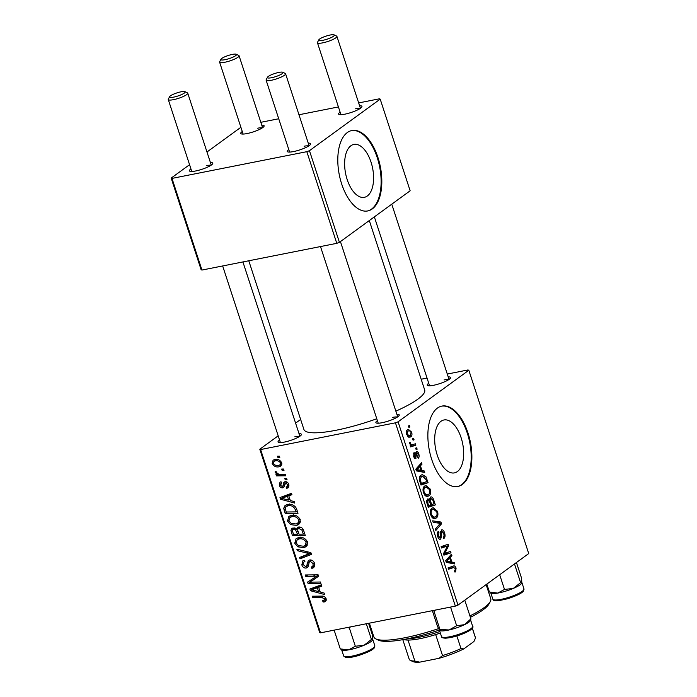 <?xml version="1.0" encoding="UTF-8"?>
<svg xmlns="http://www.w3.org/2000/svg" width="697" height="697" viewBox="0 0 697 697"><rect width="100%" height="100%" fill="white"/><g stroke="black" fill="none" stroke-linecap="round" stroke-linejoin="round"><path stroke-width="1.05" d="M461.118 437.733A26.974 13.766 78.8 0 0 443.937 419.977A26.974 13.766 78.8 0 0 437.246 455.132A26.974 13.766 78.8 0 0 454.427 472.888A26.974 13.766 78.8 0 0 461.118 437.733M468.009 433.081A40.984 20.927 78.8 0 0 441.907 406.09A40.984 20.927 78.8 0 0 431.739 459.515A40.984 20.927 78.8 0 0 457.842 486.497A40.984 20.927 78.8 0 0 468.009 433.081M457.493 486.567A40.984 20.927 78.8 0 0 467.321 433.212A40.984 20.927 78.8 0 0 441.558 406.168M448.215 376.885A12.293 2.431 161.9 0 1 450.489 378.07A12.293 2.431 161.9 0 1 433.447 385.31A12.293 2.431 161.9 0 1 427.592 385.554A12.293 2.431 161.9 0 1 428.733 383.254M396.881 414.288A12.293 2.431 161.9 0 1 399.154 415.482A12.293 2.431 161.9 0 1 382.113 422.713A12.293 2.431 161.9 0 1 376.267 422.957A12.293 2.431 161.9 0 1 377.399 420.657M299.039 433.682A12.293 2.431 161.9 0 1 301.322 434.867A12.293 2.431 161.9 0 1 284.28 442.107A12.293 2.431 161.9 0 1 278.425 442.351A12.293 2.431 161.9 0 1 279.567 440.051M369.305 220.548L424.691 390.006A63.532 12.581 161.9 0 1 395.852 411.152M376.781 418.766A63.532 12.581 161.9 0 1 336.189 430.232A63.532 12.581 161.9 0 1 303.918 429.483L248.777 260.783M308.257 143.155A12.293 2.431 161.9 0 1 310.54 144.349A12.293 2.431 161.9 0 1 293.498 151.58A12.293 2.431 161.9 0 1 287.643 151.824A12.293 2.431 161.9 0 1 288.785 149.524M359.591 105.752A12.293 2.431 161.9 0 1 361.865 106.937A12.293 2.431 161.9 0 1 344.832 114.177A12.293 2.431 161.9 0 1 338.977 114.421A12.293 2.431 161.9 0 1 340.11 112.121M261.75 125.146A12.293 2.431 161.9 0 1 264.032 126.331A12.293 2.431 161.9 0 1 246.991 133.571A12.293 2.431 161.9 0 1 241.136 133.815A12.293 2.431 161.9 0 1 242.277 131.506M210.424 162.549A12.293 2.431 161.9 0 1 212.698 163.734A12.293 2.431 161.9 0 1 195.657 170.974A12.293 2.431 161.9 0 1 189.811 171.218A12.293 2.431 161.9 0 1 190.943 168.918M371.048 162.174A26.974 13.766 78.8 0 0 353.867 144.418A26.974 13.766 78.8 0 0 347.176 179.565A26.974 13.766 78.8 0 0 364.357 197.321A26.974 13.766 78.8 0 0 371.048 162.174M377.948 157.513A40.984 20.927 78.8 0 0 351.837 130.531A40.984 20.927 78.8 0 0 341.669 183.947A40.984 20.927 78.8 0 0 367.772 210.938A40.984 20.927 78.8 0 0 377.948 157.513M367.432 210.999A40.984 20.927 78.8 0 0 377.251 157.653A40.984 20.927 78.8 0 0 351.488 130.6M395.443 422.818L398.083 421.816L457.99 605.118L455.359 606.12L395.443 422.818L260.617 449.548L320.524 632.841L319.705 632.528L259.789 449.225L278.181 435.825M295.598 423.131L300.642 419.455M398.083 421.816L468.82 370.264L467.992 369.95L447.282 374.054M427.034 378.07L421.171 379.229M424.708 486.018L425.911 485.469L430.302 489.155C431.034 492.43 430.624 494.626 429.056 495.741L427.679 496.386L425.64 495.959L423.393 492.692C422.626 489.32 423.07 487.098 424.708 486.018M421.981 470.58L424.246 470.954L424.743 472.461L416.362 470.884L415.804 469.186L421.554 462.73L422.016 464.124L420.43 465.831L421.981 470.58L418.461 471.277M453.25 566.103C454.331 565.52 455.28 566.173 456.091 568.081L455.585 571.836L454.967 572.132L454.435 570.799L455.028 570.529L455.324 568.534L453.529 567.576L448.511 569.249L448.058 567.846L453.608 566.008M448.293 568.578L453.974 567.454L448.302 568.613M441.332 529.99C442.604 529.38 443.684 530.321 444.573 532.83C445.418 535.679 445.148 537.587 443.78 538.528L443.248 537.204L444.067 536.167L443.797 533.275L441.854 531.341L441.515 536.516L440.643 539.095C439.502 539.713 438.526 538.877 437.733 536.585C437.01 534.111 437.202 532.369 438.3 531.341L438.962 532.586L438.491 536.089L440.147 537.736L440.426 533.928L441.846 529.764M440.434 531.55L442.107 531.219L440.417 531.619M439.633 539.295L440.147 539.33M438.413 538.145L440.147 537.736M432.689 520.825L440.948 522.044L441.523 523.813L435.843 530.487L435.39 529.084L440.251 523.369L433.177 522.323L432.689 520.825M431.966 508.235L433.168 507.686L437.559 511.371C438.3 514.647 437.882 516.843 436.313 517.967L434.945 518.603L432.907 518.176L430.65 514.909C429.892 511.537 430.328 509.315 431.966 508.235M408.407 425.928L409.418 425.588L409.871 426.973L408.869 427.348L408.407 425.928M457.99 605.118L528.727 553.566L468.82 370.264M430.363 497.153C431.591 496.464 432.663 497.266 433.595 499.557L435.346 504.916L428.263 507.277L426.642 501.927L427.479 499.043L429.631 499.758L430.877 496.917M427.479 499.043L428.028 498.791M451.883 562.052L454.148 562.435L454.636 563.943L446.263 562.357L445.705 560.658L451.456 554.202L451.909 555.596L450.332 557.312L451.883 562.052L448.354 562.749M446.202 552.808L450.55 551.414L451.003 552.826L443.911 555.161L443.431 553.697L447.57 545.951L441.576 548.016L441.114 546.605L448.197 544.244L448.676 545.707L444.555 553.479L446.202 552.808M415.212 458.582L415.961 458.434C415.072 458.887 414.314 458.234 413.696 456.474L414.062 452.292L414.602 453.616L414.297 456.117L415.403 457.119L415.734 456.709L415.726 452.806L416.336 451.499C417.303 451.116 418.104 451.883 418.74 453.799C419.394 455.951 419.237 457.432 418.261 458.26L417.642 456.988L418.148 454.156L416.841 452.85L415.612 458.6M415.708 453.024L417.024 452.762L415.7 453.076M414.079 457.415L415.403 457.119M425.937 476.704L428.08 482.699L420.997 485.06L419.437 479.963C419.228 477.48 419.751 475.885 420.988 475.188L422.225 474.613L425.937 476.704L424.839 476.922M407.388 429.866L408.416 429.396L411.657 432.114C412.232 434.414 411.979 435.965 410.899 436.758L409.792 437.272L406.517 434.51C405.959 432.166 406.246 430.615 407.388 429.866M412.607 438.77L413.617 438.43L414.07 439.824L413.068 440.19L412.607 438.77M413.286 444.425L415.368 443.789L415.83 445.191L410.672 446.916L410.211 445.514L411.282 445.165L409.505 443.667L409.366 442.604L410.272 442.63L410.35 443.44C411.308 444.73 412.284 445.061 413.286 444.425L410.725 444.974M415.665 448.145L416.684 447.805L417.137 449.19L416.135 449.565L415.665 448.145M286.615 478.395L287.068 479.789L285.239 479.841L284.777 478.421L286.615 478.395M283.548 469.029L284.001 470.414L282.18 470.466L281.71 469.046L283.548 469.029M300.302 519.779L298.821 524.466L296.573 525.407L290.614 524.632L287.495 521.025L288.88 516.346L291.372 515.344C295.206 514.56 298.185 516.033 300.302 519.779M294.178 501.552L294.674 503.06L280.543 499.244L279.985 497.545L291.485 493.319L291.947 494.713L288.793 495.82L290.344 500.559L294.178 501.552M303.526 530.156L305.277 535.505L292.435 535.644L290.919 530.33L291.816 528.457L293.054 527.951L296.608 529.206L297.453 527.49L298.508 527.054C300.79 526.775 302.463 527.812 303.526 530.156M310.871 552.634L311.454 554.411L300.024 558.855L299.562 557.452L309.363 553.645L297.358 550.691L296.87 549.192L310.871 552.634M323.661 600.614L324.654 598.897L321.787 597.521L312.692 597.617L312.23 596.205L321.639 596.101C323.661 595.883 325.15 596.745 326.1 598.706L325.534 601.485L323.181 602.06L322.572 600.701L326.187 598.984M320.481 582.012L320.934 583.415L308.091 583.528L307.612 582.065L316.63 576.21L305.756 576.384L305.295 574.973L318.128 574.833L318.607 576.297L309.616 582.178L320.481 582.012M455.359 606.12L320.524 632.841M324.079 593.025L324.567 594.532L310.444 590.725L309.886 589.026L321.387 584.792L321.84 586.194L318.686 587.292L320.245 592.041L324.079 593.025M304.868 561.521L304.633 561.686C303.282 562.104 302.82 563.106 303.265 564.683L305.739 566.652L306.654 565.912L308.318 560.51L309.651 559.961C312.003 559.761 313.641 560.928 314.574 563.446L313.816 567.611L311.838 568.404L311.237 567.044L312.901 566.33L313.136 563.638L310.217 561.329L309.276 561.895L308.405 565.929L307.351 567.576L306.271 568.02C304.145 568.255 302.664 567.227 301.836 564.918L302.803 560.867L304.336 560.275L304.92 561.643L303.848 562.026L304.789 561.338M314.896 564.91L312.631 566.556L314.887 564.884M311.794 560.179L309.276 561.895M305.739 566.652L308.684 564.431M307.569 541.996L306.079 546.683L303.831 547.624L297.88 546.849L294.753 543.251L296.138 538.563L298.63 537.561C302.472 536.777 305.443 538.25 307.569 541.996M281.614 483.082L280.49 485.269L282.18 486.489L282.843 486.21L283.757 482.664L285.125 481.653C286.894 481.575 288.105 482.498 288.75 484.424L288.079 487.83L286.685 488.362L286.075 487.003L287.147 486.593L287.626 484.581L285.683 483.021L283.644 487.491L282.825 487.839C281.179 487.996 280.028 487.186 279.366 485.417L279.985 482.167L281.004 481.732L281.614 483.082L280.9 483.396L281.544 482.925M287.025 482.036L285.012 483.465M284.341 481.976L285.125 481.653M296.722 509.333L298.011 513.288L285.178 513.428L283.688 508.357L285.073 505.447L287.521 504.462C290.579 503.774 293.315 504.698 295.728 507.242L296.722 509.333M281.658 462.738L280.752 466.119L279.236 466.737C276.204 467.478 273.86 466.38 272.187 463.453L273.085 460.177L274.81 459.48C277.728 458.818 280.011 459.898 281.658 462.738M285.3 474.378L285.761 475.79L276.421 475.894L275.96 474.483L277.894 474.474L275.184 472.61L275.193 471.608L276.753 471.886L276.7 472.644C278.042 474.091 279.663 474.666 281.544 474.369L285.3 474.378M279.349 456.178L279.802 457.572L277.981 457.624L277.511 456.204L279.349 456.178M306.819 151.685L309.459 150.683L339.413 242.329L336.782 243.331L306.819 151.685L171.993 178.406L201.947 270.061L201.128 269.739L171.174 178.092L189.567 164.692M206.974 151.998L240.892 127.29M339.413 242.329L410.15 190.786L380.196 99.131L379.377 98.817L358.667 102.921M338.42 106.937L298.978 114.752M278.73 118.769L260.826 122.315M309.459 150.683L380.196 99.131M336.782 243.331L201.947 270.061M171.174 178.092L171.993 178.406M308.762 145.943A10.246 2.03 -18.1 0 0 304.101 146.222M262.255 127.926A10.246 2.03 -18.1 0 0 257.594 128.213M210.921 165.328A10.246 2.03 -18.1 0 0 206.26 165.616M360.088 108.532A10.246 2.03 -18.1 0 0 355.426 108.819M259.789 449.225L260.617 449.548M448.711 379.665A10.246 2.03 -18.1 0 0 444.05 379.952M397.377 417.076A10.246 2.03 -18.1 0 0 392.716 417.355M299.544 436.461A10.246 2.03 -18.1 0 0 294.883 436.749M309.991 582.143L308.091 583.528M311.655 580.697L311.28 579.547M318.207 575.06L316.63 576.21M315.305 574.868L313.284 576.332M307.725 574.947L305.756 576.384M318.573 576.175L312.561 580.462M316.194 577.813L309.616 582.178M311.672 589.828L310.444 590.725M314.042 587.989L313.894 587.554M321.526 585.227L318.686 587.292M321.099 585.541L320.968 585.123L315.175 587.162L311.55 589.801L318.581 591.561L317.335 587.771L311.55 589.801M319.792 590.673L318.581 591.561M320.968 585.123L317.335 587.771M326.179 600.614L324.323 601.964M326.301 599.786L323.181 602.06M325.821 598.043L324.654 598.897M314.661 596.179L312.692 597.617M314.783 566.252L311.838 568.404M314.321 562.775L313.136 563.638M308.091 566.696L306.271 568.02M308.527 565.389L307.943 565.215M303.108 563.995L301.836 564.918M310.74 560.754L310.871 559.926M311.097 553.313L303.648 556.206L300.024 558.855M310.775 552.608L309.363 553.645M298.769 549.663L297.358 550.691M307.516 544.967L303.831 547.624M307.464 544.976L305.582 545.185M299.161 545.917L297.88 546.849M296.033 542.318L294.753 543.251M298.133 539.016L298.429 537.605M298.455 545.577L303.439 546.221L305.059 545.559L306.114 542.179C304.336 539.365 301.949 538.293 298.952 538.981L297.21 539.678L296.181 543.015L298.455 545.577M301.095 537.422L298.952 538.981M307.29 541.316L306.114 542.179M294.404 534.216L292.435 535.644M294.265 527.89L290.919 530.33M299.632 527.002L296.608 529.206M295.197 528.134L293.559 529.328C292.426 529.676 292.139 530.522 292.705 531.846L293.481 534.224L297.48 534.181L295.502 529.764L292.906 529.598L295.014 528.065M298.699 533.292L297.48 534.181M296.469 529.058L295.502 529.764M300.607 527.22L298.926 528.448C297.715 528.84 297.41 529.764 298.02 531.219L298.978 534.163L303.317 534.12L301.958 530.156L298.926 528.448L298.177 528.753L300.381 527.15M304.537 533.231L303.317 534.12M303.143 529.284L301.958 530.156M288.811 486.907L286.85 488.336M288.854 486.785L286.685 488.362M288.549 483.901L287.626 484.581M284.202 486.837L282.825 487.839M280.368 484.694L279.366 485.417M284.62 484.912L282.843 486.21M285.16 481.644L283.757 482.664M281.771 498.346L280.543 499.244M284.141 496.517L283.993 496.072M291.625 493.746L288.793 495.82M291.198 494.06L285.273 495.68L281.649 498.329L288.68 500.08L287.443 496.29L281.649 498.329M289.891 499.191L288.68 500.08M291.067 493.65L287.443 496.29M287.138 511.999L285.178 513.428M285.787 506.832L283.688 508.357M287.312 505.682L287.46 504.48M286.214 512.007L296.051 511.894L295.467 510.117C293.96 506.492 291.433 505.081 287.896 505.865L286.11 506.562L285.186 508.191L286.214 512.007M297.27 511.014L296.051 511.894M290.039 504.314L287.896 505.865M296.687 509.228L295.467 510.117M300.25 522.75L296.573 525.407M300.198 522.759L298.316 522.968M291.895 523.7L290.614 524.632M288.767 520.101L287.495 521.025M290.867 516.791L291.172 515.388M291.189 523.36L296.173 524.005L297.802 523.342L298.856 519.953C297.07 517.148 294.683 516.076 291.695 516.756L289.952 517.462L288.924 520.798L291.189 523.36M293.829 515.205L291.695 516.756M300.032 519.099L298.856 519.953M281.649 464.977L279.236 466.737M281.841 464.237L280.804 464.246M273.215 462.703L272.187 463.453M275.655 460.133L275.646 459.358M273.311 463.296C274.688 465.256 276.465 465.953 278.643 465.378L279.959 464.864L280.56 462.947C279.157 461.057 277.397 460.36 275.254 460.874L273.921 461.397L273.311 463.296M277.267 459.41L275.254 460.874M281.475 462.277L280.56 462.947M283.662 469.386L282.18 470.466M278.844 474.126L276.421 475.894M278.495 474.038L277.894 474.474M276.291 471.808L275.184 472.61M286.728 478.761L285.239 479.841M279.462 456.535L277.981 457.624M408.817 427.183L409.871 426.973M432.68 499.74L433.595 499.557M428.237 505.673L428.428 506.283L435.346 504.916M428.428 506.283L427.984 506.431M426.677 500.341L429.631 499.758M428.629 505.595L430.833 504.855L429.099 500.533L427.958 500.411L427.853 503.217L428.629 505.595L427.766 505.769M426.991 503.391L427.853 503.217M426.616 500.673L429.099 500.533M431.67 504.584L434.057 503.783L432.724 499.836L430.798 498.555L430.702 501.64L431.67 504.584L430.798 504.759M429.814 501.814L430.702 501.64M429.605 498.791L431.129 498.407L429.613 498.703M436.688 511.546L437.559 511.371M433.578 518.507L436.313 517.967M433.037 516.73L434.701 517.104L435.895 516.555C437.01 515.754 437.307 514.177 436.784 511.816L433.386 509.202L432.349 509.673C431.199 510.448 430.885 512.025 431.408 514.412L433.037 516.73L431.67 517M430.554 514.586L431.408 514.412M430.607 510.021L432.349 509.673M436.714 522.881L440.948 522.044M439.432 524.231L441.523 523.813M443.701 532.996L444.573 532.83M440.365 532.308L441.41 532.107M440.548 536.707L441.515 536.516M437.42 532.891L438.962 532.586M437.402 532.961L438.814 532.682M437.638 536.263L438.491 536.089M454.906 571.967L455.585 571.836M448.241 567.776L448.772 568.482M455.219 568.255L456.091 568.081M450.497 563.159L454.148 562.435M449.844 556.006L451.909 555.596M448.337 557.705L450.332 557.312M448.398 561.355L450.889 561.834L449.652 558.044L446.742 561.198L448.398 561.355L446.089 561.817M447.274 562.549L450.889 561.834M445.932 561.355L446.742 561.198M447.692 558.436L449.652 558.044M443.902 553.61L444.094 554.193L451.003 552.826M444.094 554.193L443.64 554.342M441.306 547.189L447.57 545.951M441.41 547.52L445.74 546.666M441.558 546.457L441.767 547.075L448.676 545.707M444.581 551.414L445.941 551.144M443.431 553.697L444.555 553.479M415.7 453.599L416.527 453.433M413.321 453.878L414.602 453.616M413.626 456.256L414.297 456.117M418.069 453.939L418.74 453.799M420.596 471.677L424.246 470.954M419.951 464.533L422.016 464.124M418.444 466.223L420.43 465.831M418.505 469.883L420.988 470.353L419.751 466.572L416.841 469.717L418.505 469.883L416.187 470.344M417.381 471.076L420.988 470.353M416.031 469.874L416.841 469.717M417.791 466.955L419.751 466.572M425.911 478.917L426.791 478.734M420.971 483.457L421.171 484.067L428.08 482.699M421.171 484.067L420.718 484.215M421.363 483.378L426.799 481.566L426.215 479.78L422.513 476.086L421.397 476.609L420.239 479.527L421.363 483.378L420.5 483.552M419.394 479.693L420.239 479.527M419.646 476.948L421.397 476.609M429.43 489.329L430.302 489.155M426.32 496.29L429.056 495.741M425.771 494.513L427.444 494.887L428.629 494.33C429.753 493.537 430.049 491.96 429.526 489.599L426.12 486.985L425.092 487.456C423.933 488.231 423.619 489.808 424.142 492.195L425.771 494.513L424.412 494.783M423.288 492.37L424.142 492.195M423.349 487.804L425.092 487.456M410.969 432.253L411.657 432.114M408.695 437.202L410.899 436.758M407.109 434.153L409.479 435.825L410.367 435.425L411.073 432.523C410.028 430.763 408.947 430.345 407.841 431.251L407.109 434.153L406.447 434.283M406.307 431.556L408.625 430.903L406.36 431.347M413.016 440.034L414.07 439.824M410.455 446.254L415.83 445.191M409.374 442.804L410.272 442.63M409.488 443.606L410.35 443.44M416.083 449.399L417.137 449.19M271.595 77.707A8.198 1.621 -18.1 0 0 280.116 74.858A8.198 1.621 -18.1 0 0 282.755 72.253A8.198 1.621 -18.1 0 0 278.852 72.418A8.198 1.621 -18.1 0 0 267.491 77.245A8.198 1.621 -18.1 0 0 271.595 77.707M282.755 72.253L285.256 73.464A10.246 2.03 161.9 0 1 285.587 73.786A10.246 2.03 161.9 0 1 281.161 77.097A10.246 2.03 161.9 0 1 271.316 80.277A10.246 2.03 161.9 0 1 266.106 80.155A10.246 2.03 161.9 0 1 266.184 79.702L267.491 77.245M322.929 40.295A8.198 1.621 -18.1 0 0 331.45 37.455A8.198 1.621 -18.1 0 0 334.081 34.85A8.198 1.621 -18.1 0 0 330.178 35.016A8.198 1.621 -18.1 0 0 318.825 39.842A8.198 1.621 -18.1 0 0 322.929 40.295M334.081 34.85L336.59 36.061A10.246 2.03 161.9 0 1 336.921 36.383A10.246 2.03 161.9 0 1 332.495 39.685A10.246 2.03 161.9 0 1 322.641 42.866A10.246 2.03 161.9 0 1 317.44 42.752A10.246 2.03 161.9 0 1 317.51 42.29L318.825 39.842M181.011 91.812A8.198 1.621 -18.1 0 0 169.65 96.639A8.198 1.621 -18.1 0 0 173.762 97.101A8.198 1.621 -18.1 0 0 182.283 94.252A8.198 1.621 -18.1 0 0 184.914 91.647A8.198 1.621 -18.1 0 0 181.011 91.812M184.914 91.647L187.423 92.858A10.246 2.03 161.9 0 1 187.746 93.18A10.246 2.03 161.9 0 1 183.328 96.491A10.246 2.03 161.9 0 1 173.475 99.671A10.246 2.03 161.9 0 1 168.273 99.549A10.246 2.03 161.9 0 1 168.343 99.096L169.65 96.639M232.345 54.41A8.198 1.621 -18.1 0 0 220.984 59.228A8.198 1.621 -18.1 0 0 225.087 59.689A8.198 1.621 -18.1 0 0 233.617 56.849A8.198 1.621 -18.1 0 0 236.248 54.244A8.198 1.621 -18.1 0 0 232.345 54.41M236.248 54.244L238.749 55.455A10.246 2.03 161.9 0 1 239.08 55.777A10.246 2.03 161.9 0 1 234.662 59.079A10.246 2.03 161.9 0 1 224.809 62.26A10.246 2.03 161.9 0 1 219.599 62.138A10.246 2.03 161.9 0 1 219.677 61.684L220.984 59.228M433.621 610.433L434.004 611.286L435.459 610.067M464.185 600.596L464.951 600.675L464.742 600.195M464.951 600.675L470.893 618.858L464.55 624.66L456.657 625.732L449.077 629.966L439.946 629.469L439.485 630.271L437.481 626.342L432.358 610.677M470.431 619.659L470.893 618.858M434.004 611.286L439.946 629.469M449.565 607.27L450.715 607.54L456.657 625.732M450.715 607.54L451.151 606.956M439.894 630.576A16.397 3.25 -18.1 0 0 449.077 629.966A16.397 3.25 -18.1 0 0 464.55 624.66A16.397 3.25 161.9 0 0 470.431 620.6L470.841 619.825M513.489 588.338A16.397 3.25 161.9 0 1 505.403 591.239M516.442 562.523L521.626 578.388L521.8 583.128A16.397 3.25 -18.1 0 1 521.757 583.197L521.8 583.128M486.828 584.103L489.416 592.006L490.697 592.241M499.688 574.729L504.497 589.444L497.728 593.086L489.416 592.006M513.889 564.378L514.656 564.457L520.607 582.64L513.323 588.407L504.497 589.444M514.656 564.457L514.578 563.882M521.887 582.875L520.607 582.64M490.122 592.642L491.228 593.173A16.397 3.25 -18.1 0 0 497.728 593.086A16.397 3.25 -18.1 0 0 513.323 588.407A16.397 3.25 -18.1 0 0 521.757 583.197M340.955 649.438L342.061 649.97A16.397 3.25 161.9 0 0 348.561 649.892A16.397 3.25 -18.1 0 0 356.237 648.036A16.397 3.25 -18.1 0 0 364.156 645.204L355.331 646.25L348.561 649.892L341.53 649.046M334.229 630.132L334.299 630.619L335.03 629.975M334.299 630.619L340.241 648.802M347.55 627.492L349.38 628.058L355.331 646.25M349.38 628.058L350.391 626.925M371.431 639.437L364.156 645.204A16.397 3.25 -18.1 0 0 372.59 639.994A16.397 3.25 -18.1 0 0 372.616 639.942L371.431 639.437L366.317 623.771M368.574 623.318L372.459 635.185L372.721 639.672M364.322 645.134A16.397 3.25 161.9 0 1 356.237 648.036M469.935 615.913A61.484 12.171 -18.1 0 0 490.331 601.502L489.015 603.959A59.428 11.771 161.9 0 1 470.397 617.333M439.337 630.062A59.428 11.771 161.9 0 1 406.656 638.949A59.428 11.771 161.9 0 1 378.366 640.125L375.857 638.914A61.484 12.171 -18.1 0 0 405.123 637.694A61.484 12.171 -18.1 0 0 438.544 628.633M490.331 601.502A61.484 12.171 -18.1 0 0 490.766 598.767L486.14 584.6M369.375 623.162L373.888 636.971A61.484 12.171 -18.1 0 0 375.857 638.914M440.356 633.05A34.841 6.9 161.9 0 1 435.677 634.592A34.841 6.9 161.9 0 1 408.015 640.073A34.841 6.9 161.9 0 1 403.79 639.489M406.909 638.896A36.889 7.301 -18.1 0 0 439.851 631.526M456.866 635.96L460.987 648.567L463.819 648.872A32.794 6.491 161.9 0 1 438.962 658.334L419.716 662.15A32.794 6.491 161.9 0 1 412.824 661.549L410.315 660.347A34.841 6.9 -18.1 0 0 414.881 661.07L419.716 662.15M472.322 628.258L475.502 637.99L473.916 641.51L463.819 648.872M408.015 640.073L414.881 661.07M438.962 658.334L442.543 655.589A34.841 6.9 -18.1 0 0 460.987 648.567M435.677 634.592L442.543 655.589M475.502 637.99A34.841 6.9 -18.1 0 0 475.432 637.598L472.357 628.197M402.805 639.663L409.2 659.24A34.841 6.9 -18.1 0 0 410.315 660.347M318.076 586.212L314.452 588.852M323.478 596.284L321.787 597.521M310.757 560.623L307.133 563.272M308.004 551.928L306.532 553M292.548 531.332L291.32 532.229M297.959 531.027L296.739 531.916M303.683 530.626L302.463 531.515M284.881 483.718L283.252 484.903M288.183 494.731L284.55 497.379M285.326 509.193L284.088 510.099M440.469 534.695L441.428 534.503M446.219 560.083L448.206 559.691M415.769 455.228L416.527 455.08M416.318 468.602L418.313 468.21M419.847 481.531L420.709 481.357M444.756 637.407A16.397 3.25 -18.1 0 0 462.625 632.911A16.397 3.25 -18.1 0 0 472.662 626.368C473.62 626.934 472.61 628.328 469.63 630.567C461.911 634.793 453.939 637.337 445.723 638.191C442.734 638.077 441.323 637.528 441.497 636.553A16.397 3.25 -18.1 0 0 444.756 637.407M471.878 627.919A15.168 3.006 161.9 0 1 462.52 633.974A15.168 3.006 161.9 0 1 446.054 638.103M507.529 597.73A16.397 3.25 -18.1 0 0 523.996 588.956L523.299 591.309C521.321 593.495 516.198 595.944 507.947 598.636C491.341 602.783 493.999 599.838 492.831 599.15A16.397 3.25 -18.1 0 0 507.529 597.73M374.829 645.762L374.132 648.105C372.154 650.292 367.031 652.74 358.781 655.433C353.501 657.114 349.11 657.776 345.607 657.428L343.665 655.947A16.397 3.25 -18.1 0 0 358.363 654.527A16.397 3.25 -18.1 0 0 374.829 645.762L372.764 639.437M309.59 561.59L311.611 560.118M306.279 566.426L308.649 564.709M297.21 539.678L300.843 537.038M305.059 545.559L307.813 543.555M287.147 486.593L288.959 485.278M285.256 483.204L286.929 481.984M286.11 506.562L289.734 503.914M289.952 517.462L293.576 514.822M297.802 523.342L300.555 521.339M273.921 461.397L276.726 459.349M279.959 464.864L281.832 463.496M428.315 500.246L426.634 500.585M434.701 517.104L432.184 517.601M433.386 509.202L430.737 509.725M422.513 476.086L419.786 476.626M427.444 494.887L424.926 495.384M426.12 486.985L423.471 487.508M409.479 435.825L407.388 436.244M397.717 416.85L340.432 241.589M309.093 145.717L285.587 73.786M378.236 423.218L320.498 246.564M289.612 152.085L266.106 80.155M336.921 36.383L360.427 108.305M391.766 204.186L449.051 379.438M317.44 42.752L340.946 114.674M374.35 216.872L429.57 385.807M168.273 99.549L191.78 171.471M222.657 265.958L280.403 442.604M187.746 93.18L211.261 165.111M242.913 261.941L299.876 436.244M243.114 134.068L219.599 62.138M262.586 127.699L239.08 55.777M472.662 626.368L470.649 620.191M441.497 636.553L439.415 630.175M523.996 588.956L521.931 582.631M492.831 599.15L490.81 592.973M343.665 655.947L341.643 649.77"/></g></svg>
